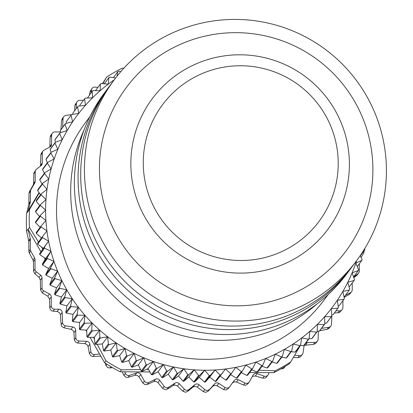 <?xml version="1.0" encoding="UTF-8"?>
<svg xmlns="http://www.w3.org/2000/svg" width="413" height="413" viewBox="0 0 413 413"><rect width="100%" height="100%" fill="white"/><g stroke="black" fill="none" stroke-linecap="round" stroke-linejoin="round"><path stroke-width="0.62" d="M207.915 391.364L214.543 383.899A3.361 3.345 -143.3 0 1 218.833 383.403L225.116 387.539A3.361 3.345 36.7 0 0 229.649 386.749L228.152 388.752L225.901 390.011L223.619 389.542L217.073 385.763L214.796 385.283L212.788 386.258L207.915 391.364L205.504 392.35L203.299 391.617L197.3 387.105L195.101 386.361L192.985 387.079L194.745 384.725L188.984 389.516A3.361 3.345 -143.3 0 1 184.374 389.211L179.263 383.692A3.361 3.345 36.7 0 0 174.978 383.145L168.68 387.203A3.361 3.345 -143.3 0 1 164.131 386.341L159.728 380.254A3.361 3.345 36.7 0 0 155.536 379.191L148.788 382.459A3.361 3.345 -143.3 0 1 144.385 381.054L140.745 374.477A3.361 3.345 36.7 0 0 136.713 372.918L129.615 375.345A3.361 3.345 -143.3 0 1 125.407 373.419L124.752 371.793L149.909 371.943M122.212 371.777L123.91 375.427L125.867 377.239L128.118 377.353L134.953 375.278L137.209 375.381L138.985 376.837L142.888 383.058L145.056 384.632L147.291 384.467L153.781 381.55L156.021 381.375L157.967 382.608L162.639 388.349L164.988 389.655L167.182 389.211L173.217 385.505L175.417 385.05L177.502 386.052L182.876 391.214L185.375 392.231L187.487 391.524L192.985 387.079M105.227 363.172L105.991 365.557L107.71 367.591L109.941 367.978L112.367 367.565M100.86 356.212L100.235 356.176L100.576 355.717M28.812 241.373L26.577 231.228L28.027 229.282L30.247 238.538A3.361 3.345 -143.3 0 1 30.335 239.328L28.812 241.373L28.864 251.414L29.297 253.086L33.009 260.004L33.443 261.677L33.551 271.052L34.831 273.747L39.08 277.397L40.36 280.081L40.536 289.874L42.286 292.874L47.81 296.224L49.565 299.208L49.772 307.788L50.231 309.414L51.971 310.979L57.639 311.598L59.715 312.977L60.37 314.515L61.109 324.597L61.965 326.637L63.938 327.808L71.098 329.326L73.07 330.493L73.942 332.579L74.361 339.729L75.522 342.098L77.608 343.022L84.851 343.631L86.947 344.55L88.072 346.522L89.394 353.6L90.845 355.815L93.018 356.476L100.235 356.176M28.796 204.327L28.895 203.537L30.423 201.492A3.361 3.345 -143.3 0 1 30.325 202.277L28.796 204.327L26.618 213.449A169.681 169.036 36.7 0 0 26.577 231.228M28.895 203.537L28.993 193.299L30.443 191.353A3.361 3.345 -143.3 0 1 30.892 189.691L34.759 182.985A3.361 3.345 36.7 0 0 35.203 181.322L35.224 171.772A3.361 3.345 -143.3 0 1 36.535 169.124L40.964 165.747A3.361 3.345 36.7 0 0 42.276 163.099L42.302 153.042A3.361 3.345 -143.3 0 1 44.083 150.095L49.818 147.08L50.149 137.224L51.625 135.252A3.361 3.345 -143.3 0 1 54.986 131.917L59.229 131.943A3.361 3.345 36.7 0 0 60.468 131.716M35.89 169.784L33.825 173.135L33.618 183.455L33.174 185.112L29.431 191.647L28.993 193.299M40.52 166.083L40.835 155.004L42.302 153.042M42.962 151.055L41.238 153.424L40.835 155.004M52.286 133.26L50.613 135.541L50.149 137.224M60.917 129.651L61.558 120.57L63.039 118.583A3.361 3.345 36.7 0 1 65.899 115.428L71.526 114.613M62.43 118.459L61.558 120.57M83.514 100.287L79.637 100.38A3.361 3.345 36.7 0 0 77.035 101.717L74.97 104.99L74.577 110.813M97.917 87.38L95.109 87.102A3.361 3.345 36.7 0 0 92.099 88.428L90.142 91.309L89.445 94.954M356.61 260.675L352.878 265.678A151.204 150.626 36.7 0 1 212.963 324.845A151.204 150.626 36.7 0 1 92.063 232.147A151.204 150.626 36.7 0 1 80.7 174.498A151.204 150.626 36.7 0 1 110.514 84.82L114.246 79.817A151.204 150.626 -143.3 0 1 254.16 20.65A151.204 150.626 -143.3 0 1 375.056 113.348A151.204 150.626 -143.3 0 1 386.423 170.997A151.204 150.626 -143.3 0 1 356.61 260.675A151.204 150.626 -143.3 0 1 216.696 319.843A151.204 150.626 -143.3 0 1 95.795 227.145A151.204 150.626 -143.3 0 1 84.433 169.495A151.204 150.626 -143.3 0 1 114.246 79.817A159.604 158.99 36.7 0 0 108.242 84.154A159.604 158.99 36.7 0 0 100.168 90.715A159.604 158.99 36.7 0 0 92.538 97.793A159.604 158.99 36.7 0 0 85.393 105.356A159.604 158.99 36.7 0 0 78.759 113.368A159.604 158.99 36.7 0 0 72.662 121.799A159.604 158.99 36.7 0 0 67.138 130.616A159.604 158.99 36.7 0 0 62.203 139.775A159.604 158.99 36.7 0 0 57.877 149.238A159.604 158.99 36.7 0 0 54.18 158.969A159.604 158.99 36.7 0 0 51.129 168.922A159.604 158.99 36.7 0 0 48.739 179.051A159.604 158.99 36.7 0 0 47.015 189.324A159.604 158.99 36.7 0 0 45.972 199.685A159.604 158.99 36.7 0 0 45.606 210.093A159.604 158.99 36.7 0 0 45.606 210.238A159.604 158.99 36.7 0 0 45.926 220.511A159.604 158.99 36.7 0 0 46.927 230.882A159.604 158.99 36.7 0 0 48.6 241.171A159.604 158.99 36.7 0 0 50.949 251.331A159.604 158.99 36.7 0 0 53.953 261.321A159.604 158.99 36.7 0 0 57.603 271.093A159.604 158.99 36.7 0 0 61.888 280.608A159.604 158.99 36.7 0 0 66.787 289.823A159.604 158.99 36.7 0 0 72.275 298.702A159.604 158.99 36.7 0 0 78.331 307.21A159.604 158.99 36.7 0 0 84.928 315.3A159.604 158.99 36.7 0 0 92.042 322.945A159.604 158.99 36.7 0 0 99.636 330.111A159.604 158.99 36.7 0 0 107.685 336.771A159.604 158.99 36.7 0 0 116.151 342.888A159.604 158.99 36.7 0 0 124.994 348.443A159.604 158.99 36.7 0 0 134.184 353.404A159.604 158.99 36.7 0 0 143.672 357.761A159.604 158.99 36.7 0 0 153.424 361.489A159.604 158.99 36.7 0 0 163.398 364.571A159.604 158.99 36.7 0 0 173.553 366.997A159.604 158.99 36.7 0 0 183.842 368.757A159.604 158.99 36.7 0 0 194.218 369.836A159.604 158.99 36.7 0 0 204.641 370.239A159.604 158.99 36.7 0 0 215.065 369.96A159.604 158.99 36.7 0 0 225.446 369A159.604 158.99 36.7 0 0 235.74 367.363A159.604 158.99 36.7 0 0 245.905 365.056A159.604 158.99 36.7 0 0 255.89 362.093A159.604 158.99 36.7 0 0 265.662 358.479A159.604 158.99 36.7 0 0 275.172 354.235A159.604 158.99 36.7 0 0 284.381 349.377A159.604 158.99 36.7 0 0 293.251 343.931A159.604 158.99 36.7 0 0 301.738 337.911A159.604 158.99 36.7 0 0 309.817 331.35A159.604 158.99 36.7 0 0 317.447 324.272A159.604 158.99 36.7 0 0 324.592 316.709A159.604 158.99 36.7 0 0 331.226 308.697A159.604 158.99 36.7 0 0 337.318 300.261A159.604 158.99 36.7 0 0 342.847 291.449A159.604 158.99 36.7 0 0 347.782 282.291A159.604 158.99 36.7 0 0 352.108 272.823A159.604 158.99 36.7 0 0 355.805 263.096L361.84 260.386L357.26 266.519M363.455 250.681L364.674 250.03L360.26 255.941M361.84 260.386A164.642 164.013 -143.3 0 0 362.082 259.581L360.151 255.724M324.773 324.055A164.642 164.013 -143.3 0 1 324.195 324.664L319.363 331.138A164.642 164.013 36.7 0 0 319.941 330.529L324.773 324.055L324.592 316.709L331.324 316.647L326.497 323.121A164.642 164.013 36.7 0 0 327.034 322.47L331.861 315.997L331.226 308.697L337.917 308.175A164.642 164.013 -143.3 0 0 338.407 307.494L337.318 300.261L343.936 299.291A164.642 164.013 -143.3 0 0 344.385 298.578L342.847 291.449L349.362 290.029A164.642 164.013 -143.3 0 0 349.759 289.286L347.782 282.291L354.168 280.427L349.109 286.983M89.828 116.75L85.832 122.109A148.685 148.112 36.7 0 0 151.597 349.228A148.685 148.112 36.7 0 0 324.153 299.952L328.154 294.593M354.168 280.427A164.642 164.013 -143.3 0 0 354.514 279.663L352.108 272.823L358.329 270.536A164.642 164.013 -143.3 0 0 358.629 269.746L355.805 263.096A159.604 158.99 36.7 0 0 356.615 260.665M317.21 303.782A148.685 148.112 -143.3 0 1 165.763 330.245A148.685 148.112 -143.3 0 1 70.68 191.307A148.685 148.112 -143.3 0 1 84.133 129.858M107.876 88.351L104.19 93.297A151.204 150.626 36.7 0 0 74.376 182.974A151.204 150.626 36.7 0 0 85.739 240.624A151.204 150.626 36.7 0 0 206.639 333.322A151.204 150.626 36.7 0 0 346.553 274.149L350.239 269.209A151.204 150.626 -143.3 0 1 210.325 328.376A151.204 150.626 -143.3 0 1 89.43 235.678A151.204 150.626 -143.3 0 1 78.062 178.029A151.204 150.626 -143.3 0 1 107.876 88.351A151.204 150.626 -143.3 0 1 109.208 86.596M372.908 169.929A136.925 136.398 36.7 0 0 362.614 117.72A136.925 136.398 36.7 0 0 209.732 35.141A136.925 136.398 36.7 0 0 99.44 168.566A136.925 136.398 36.7 0 0 235.993 305.832A136.925 136.398 36.7 0 0 372.908 169.929M130.844 163.409A109.43 109.011 -143.3 0 1 218.993 56.777A109.43 109.011 -143.3 0 1 341.174 122.775A109.43 109.011 -143.3 0 1 349.403 164.498A109.43 109.011 -143.3 0 1 239.979 273.112A109.43 109.011 -143.3 0 1 130.844 163.409M330.875 126.393A97.607 97.236 36.7 0 0 221.895 67.526A97.607 97.236 36.7 0 0 143.265 162.639A97.607 97.236 36.7 0 0 240.614 260.489A97.607 97.236 36.7 0 0 338.216 163.61A97.607 97.236 36.7 0 0 330.875 126.393M358.329 270.536L353.554 276.932M343.936 299.291L339.104 305.765L338.18 305.981M349.362 290.029L344.53 296.503L343.977 296.679M326.497 323.121L324.752 323.307M337.917 308.175L333.084 314.649L331.763 314.871M309.079 338.691A164.642 164.013 -143.3 0 1 308.428 339.218L303.596 345.691A164.642 164.013 36.7 0 0 304.247 345.165L309.079 338.691L309.817 331.35L316.549 332.202L311.717 338.675L309.084 338.624M311.717 338.675A164.642 164.013 36.7 0 0 312.336 338.102L317.169 331.629L317.447 324.272L324.195 324.664M319.363 331.138L317.179 331.236M291.604 351.143A164.642 164.013 -143.3 0 1 290.886 351.587L286.054 358.061A164.642 164.013 36.7 0 0 286.772 357.617L291.604 351.143L293.251 343.931L299.859 345.691L295.027 352.165L291.258 351.608M295.027 352.165A164.642 164.013 36.7 0 0 295.713 351.675L300.545 345.201L301.738 337.911L308.428 339.218M303.596 345.691L300.38 345.428M272.637 361.21A164.642 164.013 -143.3 0 1 271.868 361.551L267.041 368.024A164.642 164.013 36.7 0 0 267.81 367.684L272.637 361.21L275.172 354.235L281.542 356.878L276.71 363.352L272.022 362.036M276.71 363.352A164.642 164.013 36.7 0 0 277.453 362.96L282.285 356.486L284.381 349.377L290.886 351.587M286.054 358.061L281.79 357.152M252.513 368.711A164.642 164.013 -143.3 0 1 251.708 368.948L246.876 375.422A164.642 164.013 36.7 0 0 247.681 375.185L252.513 368.711L255.89 362.093L261.909 365.582L257.077 372.056L251.718 369.774M257.077 372.056A164.642 164.013 36.7 0 0 257.867 371.762L262.699 365.288L265.662 358.479L271.868 361.551M267.041 368.024L261.981 366.248M231.569 373.517A164.642 164.013 -143.3 0 1 230.738 373.651L225.906 380.125A164.642 164.013 36.7 0 0 226.737 379.991L235.74 367.363L241.3 371.643L236.468 378.117L230.382 374.545M236.468 378.117A164.642 164.013 36.7 0 0 237.289 377.931L242.121 371.457L245.905 365.056L251.708 368.948M246.876 375.422L241.264 372.603M209.706 377.141L215.065 369.96L220.062 374.963L215.235 381.436L209.706 377.141L205.333 382.025L210.165 375.551A164.642 164.013 -143.3 0 1 209.324 375.577L204.492 382.051L199.283 377.42L194.575 381.989L199.407 375.515L204.641 370.239L209.324 375.577M225.906 380.125L220.088 376.181L216.071 381.359L220.903 374.885L225.446 369L230.738 373.651M215.235 381.436A164.642 164.013 36.7 0 0 216.071 381.359M220.088 376.181L225.446 369M188.86 377.017L194.218 369.836L198.565 375.484L193.733 381.958L188.86 377.017L183.842 381.251L188.669 374.777A164.642 164.013 -143.3 0 1 187.832 374.689L183 381.163L178.483 375.933L173.171 379.815L178.003 373.342L183.842 368.757L187.832 374.689M193.733 381.958A164.642 164.013 36.7 0 0 194.575 381.989M210.165 375.551L215.065 369.96M199.283 377.42L204.641 370.239M168.194 374.178L173.553 366.997L177.172 373.197L172.34 379.671L168.194 374.178L162.619 377.683L167.451 371.21A164.642 164.013 -143.3 0 1 166.63 371.013L161.798 377.487L158.045 371.752L152.227 374.865L157.059 368.391L163.398 364.571L166.63 371.013M172.34 379.671A164.642 164.013 36.7 0 0 173.171 379.815M188.669 374.777L194.218 369.836M178.483 375.933L183.842 368.757M148.071 368.67L153.424 361.489L156.248 368.143L151.421 374.617L148.071 368.67L142.036 371.38L146.868 364.906A164.642 164.013 -143.3 0 1 146.078 364.602L141.246 371.075L138.314 364.942L132.093 367.229L136.925 360.755L143.672 357.761L146.078 364.602M151.421 374.617A164.642 164.013 36.7 0 0 152.227 374.865M167.451 371.21L173.553 366.997M158.045 371.752L163.398 364.571M128.825 360.585L134.184 353.404L136.161 360.404L131.329 366.878L128.825 360.585L122.444 362.444L127.276 355.97A164.642 164.013 -143.3 0 1 126.533 355.572L121.701 362.046L119.636 355.624L113.126 357.044L117.953 350.57L124.994 348.443L126.533 355.572M131.329 366.878A164.642 164.013 36.7 0 0 132.093 367.229M146.868 364.906L153.424 361.489M138.314 364.942L143.672 357.761M110.792 350.069L116.151 342.888L117.24 350.121L112.408 356.595L110.792 350.069L104.174 351.04L109.006 344.566A164.642 164.013 -143.3 0 1 108.325 344.07L103.493 350.544L102.326 343.952L95.635 344.468L100.467 337.994L107.685 336.771L108.325 344.07M112.408 356.595A164.642 164.013 36.7 0 0 113.126 357.044M127.276 355.97L134.184 353.404M119.636 355.624L124.994 348.443M94.283 337.292L99.636 330.111L99.817 337.457L94.985 343.931L94.283 337.292L87.546 337.359L92.378 330.885A164.642 164.013 -143.3 0 1 91.763 330.302L86.931 336.776L86.684 330.126L79.936 329.734L84.768 323.26L92.042 322.945L91.763 330.302M94.985 343.931A164.642 164.013 36.7 0 0 95.635 344.468M109.006 344.566L116.151 342.888M102.326 343.952L107.685 336.771M79.57 322.481L84.928 315.3L84.19 322.641L79.358 329.115L79.57 322.481L72.838 321.629L77.67 315.155A164.642 164.013 -143.3 0 1 77.138 314.5L72.306 320.973L72.972 314.386L66.287 313.08L71.119 306.606L78.331 307.21L77.138 314.5M79.358 329.115A164.642 164.013 36.7 0 0 79.936 329.734M92.378 330.885L99.636 330.111M86.684 330.126L92.042 322.945M66.916 305.883L72.275 298.702L70.628 305.919L65.796 312.393L66.916 305.883L60.303 304.123L65.135 297.649A164.642 164.013 -143.3 0 1 64.691 296.932L59.859 303.405L61.429 297.004L54.924 294.799L59.751 288.326L66.787 289.823L64.691 296.932M65.796 312.393A164.642 164.013 36.7 0 0 66.287 313.08M77.67 315.155L84.928 315.3M72.972 314.386L78.331 307.21M56.529 287.789L61.888 280.608L59.358 287.582L54.526 294.056L56.529 287.789L50.159 285.146L54.991 278.672A164.642 164.013 -143.3 0 1 54.645 277.903L49.813 284.376L52.25 278.274L46.039 275.203L50.871 268.729L57.603 271.093L54.645 277.903M54.526 294.056A164.642 164.013 36.7 0 0 54.924 294.799M65.135 297.649L72.275 298.702M61.429 297.004L66.787 289.823M48.595 268.502L53.953 261.321L50.577 267.939L45.745 274.413L48.595 268.502L42.575 265.012L47.407 258.538A164.642 164.013 -143.3 0 1 47.165 257.733L42.332 264.206L45.59 258.512L39.787 254.62L44.619 248.146L50.949 251.331L47.165 257.733M45.745 274.413A164.642 164.013 36.7 0 0 46.039 275.203M54.991 278.672L61.888 280.608M52.25 278.274L57.603 271.093M43.246 248.352L48.6 241.171L39.596 253.799L43.246 248.352L37.686 244.073L42.518 237.599A164.642 164.013 -143.3 0 1 42.379 236.768L37.552 243.242A164.642 164.013 36.7 0 0 37.686 244.073M39.596 253.799A164.642 164.013 36.7 0 0 39.787 254.62M47.407 258.538L53.953 261.321M45.59 258.512L50.949 251.331M40.154 227.274L35.57 222.684L40.402 216.211L45.926 220.511L41.026 226.102L36.194 232.576A164.642 164.013 36.7 0 0 36.277 233.412L41.109 226.938L46.927 230.882L42.379 236.768M41.568 238.064L36.277 233.412M42.518 237.599L48.6 241.171M39.669 205.638L36.267 201.219L41.099 194.745L45.972 199.685L40.428 204.626L35.595 211.1A164.642 164.013 36.7 0 0 35.564 211.941L40.397 205.468L45.606 210.093L40.376 215.369L35.544 221.843A164.642 164.013 36.7 0 0 35.57 222.684M39.55 216.479L35.564 211.941M40.402 216.211A164.642 164.013 -143.3 0 1 40.376 215.369M42.08 184.007L39.762 180.032L44.594 173.558L48.739 179.051L42.637 183.264L37.805 189.737A164.642 164.013 36.7 0 0 37.666 190.569L42.498 184.095L47.015 189.324L41.181 193.909L36.349 200.382A164.642 164.013 36.7 0 0 36.267 201.219M40.515 194.802L37.666 190.569M41.099 194.745A164.642 164.013 -143.3 0 1 41.181 193.909M47.366 162.722L45.998 159.495L50.83 153.022L54.18 158.969L47.619 162.381L42.787 168.855A164.642 164.013 36.7 0 0 42.544 169.66L47.376 163.187L51.129 168.922L44.785 172.742L39.953 179.216A164.642 164.013 36.7 0 0 39.762 180.032M44.367 173.3L42.544 169.66M44.594 173.558A164.642 164.013 -143.3 0 1 44.785 172.742M55.518 142.258L54.867 139.955L59.699 133.482L62.203 139.775L55.29 142.34L50.463 148.814A164.642 164.013 36.7 0 0 50.112 149.578L54.944 143.105L57.877 149.238L51.129 152.237L46.297 158.711A164.642 164.013 36.7 0 0 45.998 159.495M51.073 152.309L50.112 149.578M50.83 153.022A164.642 164.013 -143.3 0 1 51.129 152.237M66.447 123.265L66.219 121.752L71.046 115.279L72.662 121.799L65.522 123.482L60.69 129.956A164.642 164.013 36.7 0 0 60.241 130.668L65.073 124.194L67.138 130.616L60.097 132.743L55.265 139.217A164.642 164.013 36.7 0 0 54.867 139.955M60.654 132.573L60.241 130.668M59.699 133.482A164.642 164.013 -143.3 0 1 60.097 132.743M79.874 105.94L79.854 105.191L84.686 98.717L85.393 105.356L78.129 106.126A164.642 164.013 -143.3 0 0 77.598 106.771L78.759 113.368L71.542 114.597L66.71 121.071A164.642 164.013 36.7 0 0 66.219 121.752M72.864 114.37L72.765 113.245L77.598 106.771M71.046 115.279A164.642 164.013 -143.3 0 1 71.542 114.597M95.542 90.623L100.38 84.082L100.168 90.715L92.91 90.571A164.642 164.013 -143.3 0 0 92.29 91.139L92.538 97.793L85.264 98.103A164.642 164.013 -143.3 0 0 84.686 98.717M87.448 98.01L92.29 91.139M115.645 77.974L109.6 77.081A164.642 164.013 -143.3 0 0 108.913 77.567L108.242 84.154L101.03 83.55A164.642 164.013 -143.3 0 0 100.38 84.082M104.246 83.818L108.913 77.567M113.368 77.634L117.855 71.625A164.642 164.013 -143.3 0 1 118.572 71.186L120.792 71.656M117.855 71.625L117.08 76.142M65.073 124.194A164.642 164.013 -143.3 0 1 65.522 123.482M54.944 143.105A164.642 164.013 -143.3 0 1 55.29 142.34M47.376 163.187A164.642 164.013 -143.3 0 1 47.619 162.381M42.498 184.095A164.642 164.013 -143.3 0 1 42.637 183.264M40.397 205.468A164.642 164.013 -143.3 0 1 40.428 204.626M41.109 226.938A164.642 164.013 -143.3 0 1 41.026 226.102M44.619 248.146A164.642 164.013 -143.3 0 1 44.428 247.325M42.332 264.206A164.642 164.013 36.7 0 0 42.575 265.012M50.871 268.729A164.642 164.013 -143.3 0 1 50.577 267.939M49.813 284.376A164.642 164.013 36.7 0 0 50.159 285.146M59.751 288.326A164.642 164.013 -143.3 0 1 59.358 287.582M59.859 303.405A164.642 164.013 36.7 0 0 60.303 304.123M71.119 306.606A164.642 164.013 -143.3 0 1 70.628 305.919M72.306 320.973A164.642 164.013 36.7 0 0 72.838 321.629M84.768 323.26A164.642 164.013 -143.3 0 1 84.19 322.641M86.931 336.776A164.642 164.013 36.7 0 0 87.546 337.359M100.467 337.994A164.642 164.013 -143.3 0 1 99.817 337.457M103.493 350.544A164.642 164.013 36.7 0 0 104.174 351.04M117.953 350.57A164.642 164.013 -143.3 0 1 117.24 350.121M121.701 362.046A164.642 164.013 36.7 0 0 122.444 362.444M136.925 360.755A164.642 164.013 -143.3 0 1 136.161 360.404M141.246 371.075A164.642 164.013 36.7 0 0 142.036 371.38M157.059 368.391A164.642 164.013 -143.3 0 1 156.248 368.143M161.798 377.487A164.642 164.013 36.7 0 0 162.619 377.683M178.003 373.342A164.642 164.013 -143.3 0 1 177.172 373.197M183 381.163A164.642 164.013 36.7 0 0 183.842 381.251M199.407 375.515A164.642 164.013 -143.3 0 1 198.565 375.484M204.492 382.051A164.642 164.013 36.7 0 0 205.333 382.025M220.903 374.885A164.642 164.013 -143.3 0 1 220.062 374.963M242.121 371.457A164.642 164.013 -143.3 0 1 241.3 371.643M262.699 365.288A164.642 164.013 -143.3 0 1 261.909 365.582M282.285 356.486A164.642 164.013 -143.3 0 1 281.542 356.878M300.545 345.201A164.642 164.013 -143.3 0 1 299.859 345.691M317.169 331.629A164.642 164.013 -143.3 0 1 316.549 332.202M331.861 315.997A164.642 164.013 -143.3 0 1 331.324 316.647M364.674 250.03A164.642 164.013 -143.3 0 0 364.865 249.209L364.622 248.791M102.486 83.674L106.668 77.024A169.681 169.036 -143.3 0 1 122.098 68.228L123.879 68.181M106.668 77.024L102.822 83.7M40.944 251.791L28.027 229.282L29.431 227.403A169.681 169.036 -143.3 0 1 29.22 218.663A169.681 169.036 -143.3 0 1 29.473 209.623L28.063 211.508L30.325 202.277M26.618 213.449L39.054 192.634M39.266 192.948L29.473 209.623M44.305 257.65L45.193 259.204M85.863 330.08L86.74 331.598M90.029 337.333L99.61 354.029L94.515 354.473A3.361 3.345 -143.3 0 1 90.891 351.592L89.828 344.163A3.361 3.345 36.7 0 0 86.611 341.277L79.105 341.014A3.361 3.345 -143.3 0 1 75.853 337.72L75.698 330.224A3.361 3.345 36.7 0 0 72.853 326.967L65.43 325.805A3.361 3.345 -143.3 0 1 62.59 322.615L62.182 312.44A3.361 3.345 -143.3 0 0 58.837 309.213L54.593 309.187A3.361 3.345 36.7 0 1 51.248 305.816L51.264 296.932A3.361 3.345 -143.3 0 0 49.493 293.963L43.773 290.881A3.361 3.345 36.7 0 1 42.002 287.913L42.023 277.856A3.361 3.345 -143.3 0 0 40.722 275.197L36.308 271.764A3.361 3.345 36.7 0 1 35.012 269.1L35.033 259.55A3.361 3.345 -143.3 0 0 34.594 257.882L30.753 251.135A3.361 3.345 36.7 0 1 30.314 249.467L30.335 239.328M93.441 337.302L94.484 339.233M97.236 344.344L106.038 360.905L104.634 362.784A169.681 169.036 36.7 0 0 108.98 365.546A169.681 169.036 36.7 0 0 120.028 371.767L124.752 371.793M120.028 371.767L121.432 369.883A169.681 169.036 -143.3 0 1 106.038 360.905M121.432 369.883L140.472 369.459M146.553 369.351L148.432 369.32M157.606 371.989L158.2 371.989M249.664 372.531L273.829 372.671L275.239 370.786L259.028 370.208M251.563 369.976L252.24 369.996M273.829 372.671A169.681 169.036 -143.3 0 0 284.903 366.579A169.681 169.036 -143.3 0 0 289.265 363.874L290.669 361.989A169.681 169.036 -143.3 0 1 275.239 370.786M290.669 361.989L300.401 345.428M364.085 250.82L364.08 251.429A3.361 3.345 -143.3 0 1 363.636 253.092L361.065 257.547M293.333 357.451L297.923 357.684L299.42 355.676L294.655 355.206M299.42 355.676A3.361 3.345 36.7 0 0 303.054 352.841L304.149 345.423A3.361 3.345 -143.3 0 1 304.19 345.211M305.888 342.96A3.361 3.345 -143.3 0 1 307.38 342.573L314.887 342.403A3.361 3.345 36.7 0 0 318.155 339.145L318.34 331.649A3.361 3.345 -143.3 0 1 318.387 331.185M321.546 328.376L328.629 327.349A3.361 3.345 36.7 0 0 331.489 324.195L331.851 316.017M331.902 314.851L331.856 315.904M342.919 300.654L342.904 307.53A3.361 3.345 -143.3 0 1 339.538 310.86L335.929 310.839M352.243 283.008L352.227 289.735A3.361 3.345 -143.3 0 1 350.441 292.683L345.402 295.336M359.315 263.768L359.3 271.005A3.361 3.345 -143.3 0 1 357.988 273.654L353.585 277.015M353.838 277.732L357.044 275.12L358.639 272.998M344.122 297.35L349.501 294.309L351.566 291.728M334.236 313.111L339.486 312.538L342.238 309.518M209.412 389.356A3.361 3.345 -143.3 0 1 204.796 389.609L199.061 384.751A3.361 3.345 36.7 0 0 194.745 384.725M99.61 354.029L104.634 362.784M229.649 386.749A3.361 3.345 36.7 0 0 229.664 386.728L234.094 380.688A3.361 3.345 -143.3 0 1 238.291 379.681L245.023 383.027A3.361 3.345 36.7 0 0 249.437 381.674L253.102 375.138A3.361 3.345 -143.3 0 1 257.139 373.626L264.227 376.135A3.361 3.345 36.7 0 0 268.445 374.261L269.106 372.645M247.939 383.677L245.859 385.226L243.525 385.03L236.53 382.035L234.202 381.834L232.338 383.047M268.032 374.989L266.266 377.296L265.074 378.06L262.73 378.143L255.384 375.985L252.41 376.377M280.809 368.959L283.437 368.53L285.471 366.238M297.923 357.684L300.344 356.94L302.43 354.349M317.494 341.061L315.573 343.508L313.39 344.406L304.164 345.33M319.445 330.787L327.132 329.357L329.197 328.206L330.828 326.043M29.431 227.403L38.476 242.003M41.579 247.072L42.782 249.044M30.423 201.492L30.443 191.353M92.099 88.428A3.361 3.345 36.7 0 0 91.469 89.941L91.046 92.811M77.035 101.717A3.361 3.345 36.7 0 0 76.374 103.632L76.25 108.578M62.652 127.323L63.039 118.583M49.818 147.08A3.361 3.345 36.7 0 0 51.604 144.132L51.625 135.252M351.546 267.433A151.204 150.626 -143.3 0 1 350.239 269.209M356.507 275.636L357.988 273.654M348.954 294.675L350.441 292.683M338.004 312.915L339.538 310.86M203.299 391.617L204.796 389.609M197.3 387.105L199.061 384.751M187.487 391.524L188.984 389.516M182.876 391.214L184.374 389.211M177.502 386.052L179.263 383.692M173.217 385.505L174.978 383.145M167.182 389.211L168.68 387.203M162.639 388.349L164.131 386.341M157.967 382.608L159.728 380.254M153.781 381.55L155.536 379.191M147.291 384.467L148.788 382.459M142.888 383.058L144.385 381.054M138.985 376.837L140.745 374.477M134.953 375.278L136.713 372.918M128.118 377.353L129.615 375.345M123.91 375.427L125.407 373.419M109.941 367.978L110.891 366.698M105.991 365.557L106.946 364.276M93.018 356.476L94.515 354.473M212.788 386.258L214.543 383.899M217.073 385.763L218.833 383.403M223.619 389.542L225.116 387.539M228.167 388.736L229.633 386.769M236.53 382.035L238.291 379.681M243.525 385.03L245.023 383.027M255.384 375.985L257.139 373.626M262.73 378.143L264.227 376.135M305.625 344.932L307.38 342.573M313.39 344.406L314.887 342.403M327.132 329.357L328.629 327.349M89.394 353.6L90.891 351.592M88.072 346.522L89.828 344.163M84.851 343.631L86.611 341.277M77.608 343.022L79.105 341.014M74.361 339.729L75.853 337.72M73.942 332.579L75.698 330.224M71.098 329.326L72.853 326.967M63.938 327.808L65.43 325.805M53.06 311.242L54.593 309.187M49.772 307.788L51.248 305.816M42.286 292.874L43.773 290.881M40.536 289.874L42.002 287.913M34.831 273.747L36.308 271.764M33.551 271.052L35.012 269.1M29.297 253.086L30.753 251.135M28.864 251.414L30.314 249.467M28.719 240.583L30.247 238.538M33.009 260.004L34.594 257.882M33.443 261.677L35.033 259.55M39.08 277.397L40.722 275.197M40.36 280.081L42.023 277.856M47.81 296.224L49.493 293.963M49.565 299.208L51.264 296.932M57.118 311.516L58.837 309.213M60.406 314.82L62.182 312.44M61.109 324.597L62.59 322.615M29.431 191.647L30.892 189.691M33.174 185.112L34.759 182.985M33.618 183.455L35.203 181.322M33.768 173.723L35.224 171.772M40.619 165.324L42.276 163.099M49.906 146.409L51.604 144.132M89.972 91.944L91.469 89.941M74.877 105.64L76.374 103.632M247.717 384.023L249.199 382.035M62.249 118.681L63.7 116.734"/></g></svg>
